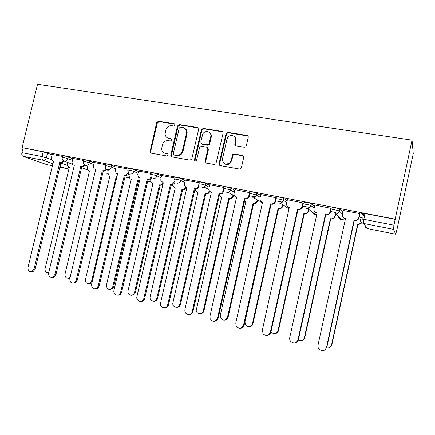 <?xml version="1.0" encoding="UTF-8"?>
<svg xmlns="http://www.w3.org/2000/svg" width="435" height="435" viewBox="0 0 435 435"><rect width="100%" height="100%" fill="white"/><g stroke="black" fill="none" stroke-linecap="round" stroke-linejoin="round"><path stroke-width="0.65" d="M175.169 125.068L174.375 123.774L158.525 121.229L156.682 122.583L149.999 152.098L151.092 153.131L166.909 155.98L168.258 154.773L167.431 153.724L165.371 153.354C163.217 152.837 161.978 151.423 161.651 149.113L162.337 144.947C163.348 141.886 165.343 140.445 168.323 140.63L170.389 140.983L171.7 140.037L170.911 138.732L168.845 138.379C166.572 137.835 165.322 136.334 165.104 133.877L165.806 130.038C166.812 126.977 168.807 125.53 171.787 125.688L173.859 126.025L175.169 125.068M175.033 124.203L159.161 121.653L157.318 123.002L150.646 151.614L151.054 153.125M170.911 138.732L171.526 139.113L169.46 138.765L168.845 138.379M244.296 147.253L245.753 146.802L246.313 145.845L248.233 137.362C248.363 136.329 247.945 135.682 246.971 135.421L227.858 132.354L226.156 133.121L219.066 163.647C218.935 164.675 219.338 165.327 220.289 165.599L239.37 169.041L240.62 168.769L241.387 167.649L243.709 157.367C243.845 156.334 243.421 155.676 242.453 155.404L234.231 153.99L232.741 154.468L231.083 160.444L229.544 163.033C225.107 165.153 222.747 163.783 222.47 158.927L226.956 139.222L227.815 137.368C230.468 133.447 236.825 136.095 235.58 140.635L234.829 143.936C234.699 144.964 235.112 145.611 236.069 145.877L244.296 147.253M412.037 140.141L395.159 219.158L22.131 147.634L37.524 84.281L412.037 140.141L413.25 153.647L397.731 225.901M198.637 129.358L197.468 127.477L179.399 124.579L177.513 125.949L170.786 154.996L171.923 156.883L189.954 160.134L191.786 159.058L198.637 129.358M203.286 128.412L221.866 131.392C222.812 131.647 223.215 132.284 223.084 133.3L215.858 163.962L214.308 164.522L206.32 163.087L205.13 161.151L207.886 149.107L206.69 147.193L201.448 146.296L199.627 147.329L196.544 160.428C195.402 161.461 194.711 161.233 194.472 159.754L201.427 129.554L203.286 128.412L203.83 128.825L222.372 131.805L221.866 131.392M364.378 216.907L361.621 213.308L365.096 213.59L363.856 219.322L394.001 225.2L393.376 229.332L395.736 234.242L397.835 225.923M335.684 213.802L336.625 213.987M363.018 219.131L363.861 219.3M395.159 219.158L394.001 225.2M22.131 147.634L43.163 151.826L52.129 154.751M52.912 163.777L43 160.227L22.941 156.268L46.589 164.56L52.445 165.73L46.589 164.56M22.941 156.268C21.908 155.708 21.56 154.496 21.891 152.631L42.021 156.556L51.558 159.612M23.028 147.96L21.891 152.631M83.77 160.499L72.928 158.443M105.629 164.707L94.21 162.538M128.086 169.025L116.069 166.746M151.162 173.467L138.526 171.069M174.892 178.035L161.608 175.512M199.219 182.711L185.348 180.079M224.041 187.49L209.762 184.783M250.125 192.77L234.889 189.622M276.35 197.822L260.75 194.603M303.369 203.025L287.394 199.736M331.209 208.387L314.842 205.026M359.914 213.911L359.761 213.601L343.133 210.486M332.487 207.712C331.72 207.136 338.278 208.305 339.643 208.996L342.78 212.117M304.244 202.291C303.309 201.677 309.823 202.851 311.199 203.547L314.57 206.255M276.85 197.028C275.752 196.381 282.239 197.566 283.62 198.268L287.176 200.72M250.266 191.922C249.005 191.242 255.481 192.439 256.867 193.145L260.57 195.418M224.455 186.968C223.041 186.251 229.511 187.463 230.903 188.176L234.731 190.312M230.523 190.296L229.359 189.655M199.388 182.151C197.816 181.406 204.298 182.629 205.695 183.347L209.626 185.381M174.658 179.057L175.022 177.469C173.331 176.697 179.818 177.942 181.205 178.66L185.223 180.612M150.929 174.468L151.293 172.896C149.667 172.157 155.893 173.364 157.361 174.082L161.499 175.985M127.852 170.009L128.216 168.454C126.656 167.736 132.626 168.91 134.176 169.628L138.428 171.493M105.4 165.67L105.765 164.125C104.269 163.44 110.001 164.582 111.621 165.295L115.976 167.127M83.547 161.445L83.911 159.917C82.481 159.253 87.99 160.368 89.67 161.081L94.129 162.886M62.27 157.334L62.635 155.817C61.264 155.186 66.571 156.268 68.306 156.975L72.852 158.764M62.493 156.404L52.2 154.452M363.236 218.114L359.228 217.081M363.78 216.13L364.356 213.454M395.246 219.37L365.096 213.59M255.568 196.941L249.456 195.75M282.337 202.139L275.676 200.845M309.04 207.326L302.689 206.092M335.684 212.503L330.524 211.502M167.589 137.966L169.46 138.765M164.332 153.033L165.371 153.354M168.013 154.061L165.996 153.696M198.344 127.982L179.992 124.997L178.111 126.362L171.401 155.338L171.82 156.861M180.547 127.107L179.22 128.064L173.288 153.767L174.109 154.914L176.311 155.311C179.334 155.523 181.362 154.077 182.385 150.978L186.446 133.387C186.843 130.217 185.614 128.243 182.749 127.46L180.547 127.107M184.886 128.428C186.713 129.646 187.425 131.435 187.028 133.784L182.977 151.331C181.955 154.425 179.932 155.866 176.915 155.654L174.718 155.262M222.802 131.941L222.372 131.805M207.522 147.644L208.419 149.471L205.673 161.488L206.103 163.027M203.83 128.825L201.905 130.206L195.043 160.091L195.271 161.091M210.741 136.639C212.128 131.511 204.45 129.499 202.618 134.475L200.791 142.098L201.976 144.001L207.218 144.888L208.979 143.99L210.741 136.639L211.269 137.03C211.617 135.089 211.04 133.583 209.545 132.517M201.693 143.925L201.976 144.001M211.269 137.03L209.512 144.371L207.756 145.263L202.525 144.376M234.46 136.579C235.862 137.683 236.395 139.167 236.053 141.027L235.308 144.317L235.623 145.73M224.465 163.69C226.314 164.919 228.168 164.811 230.039 163.37L231.567 160.787L231.083 160.444M243.355 155.909L234.71 154.349L233.225 154.827L231.567 160.787M247.972 136.024L228.348 132.762L226.651 133.523L219.583 163.979L220.012 165.523M67.626 162.434L67.354 163.565C67.093 165.044 67.528 166.116 68.659 166.784L69.393 167.002L45.093 268.656C44.881 271.636 46.072 273.011 48.66 272.794M48.622 272.973L48.225 272.892M52.205 154.425L51.439 157.617C51.161 159.161 51.607 160.281 52.776 160.966L53.532 161.195L28.019 267.356C27.813 270.57 29.091 271.989 31.853 271.625L34.044 268.977L59.807 162.429C61.237 162.587 62.308 161.918 63.031 160.423M63.967 161.075C63.211 162.402 62.183 162.984 60.867 162.82L35.186 269.058L33 271.701L31.276 271.777M59.611 162.391L60.672 162.782M87.707 166.148L87.386 167.497C87.125 168.938 87.544 170.009 88.631 170.705L89.49 170.988L65.038 273.968C64.913 277.258 66.278 278.607 69.143 278.008L70.133 277.258M69.915 278.166L68.268 278.275M116.955 176.561L116.281 176.3L116.999 176.387M108.31 169.933L107.934 171.531C107.679 172.902 108.054 173.957 109.065 174.696L110.104 175.071L85.494 279.417C85.467 282.995 86.995 284.3 90.083 283.321L91.627 281.048L116.281 176.3M92.073 282.32L91.045 283.364L88.832 283.794M72.933 158.416L72.161 161.646C71.889 163.152 72.313 164.267 73.439 164.995L74.325 165.284L48.638 272.892C48.497 276.334 49.911 277.742 52.874 277.111L54.826 274.556L80.769 166.551C82.302 166.703 83.422 165.974 84.124 164.365M84.983 165.099C84.227 166.485 83.161 167.1 81.78 166.931L55.925 274.621L53.978 277.177L51.999 277.389M80.562 166.507L81.579 166.893M94.216 162.511L93.438 165.784C93.172 167.219 93.558 168.318 94.602 169.084L95.678 169.476L69.817 278.579C69.779 282.32 71.356 283.685 74.559 282.663L76.174 280.281L102.296 170.781C103.96 170.933 105.129 170.128 105.792 168.367M106.58 169.199C105.825 170.672 104.715 171.325 103.253 171.156L77.223 280.336L75.614 282.706L73.292 283.147M102.084 170.737L103.046 171.113M139.51 180.922L137.59 180.52L139.668 180.253M129.01 175.669L129.94 178.698L131.25 179.263L106.488 285.007C106.629 288.971 108.358 290.178 111.67 288.628L112.785 286.687L137.59 180.52M138.422 180.857L113.693 286.714L112.583 288.655L109.946 289.454M162.891 184.56L160.455 185.228L159.678 184.902C161.222 185.076 162.358 184.402 163.087 182.869M150.641 179.916L151.206 182.586L152.957 183.565L128.042 290.749C127.004 294.435 131.892 297.013 133.909 293.826L134.507 292.467L159.466 184.859M160.243 185.185L135.361 292.483L134.763 293.837L131.631 295.267M152.935 183.657L152.658 183.505M186.381 187.523C185.663 189.138 184.494 189.85 182.863 189.671L182.14 189.35C183.777 189.535 184.951 188.812 185.669 187.197M172.815 184.424L172.885 185.93L175.234 187.985L150.173 296.637C148.982 300.976 155.349 303.151 156.687 298.84L181.922 189.312M182.64 189.627L157.486 298.834C156.785 300.514 155.589 301.314 153.908 301.232M175.213 188.094L174.843 187.898M116.074 166.714L115.291 170.036L116.248 173.201L117.608 173.788L91.578 284.419C91.709 288.568 93.498 289.83 96.945 288.204L98.109 286.17L124.405 175.126C126.194 175.278 127.401 174.408 128.026 172.516L128.14 172.559M128.776 173.375C128.031 174.962 126.879 175.664 125.313 175.495L99.104 286.208L97.946 288.236L95.178 289.068M124.187 175.082L125.095 175.452M138.531 171.037L137.748 174.408L138.325 177.197L140.141 178.219L113.943 290.422C112.855 294.283 117.923 296.985 120.027 293.641L120.653 292.222L147.128 179.59C148.966 179.747 150.2 178.867 150.836 176.953L150.956 176.436M151.592 177.621C150.88 179.345 149.673 180.123 147.976 179.949L121.593 292.238L120.968 293.652C120.103 294.81 119.011 295.311 117.684 295.147M146.905 179.546L147.759 179.905M161.619 175.479L160.825 178.894L160.863 180.628L163.304 182.771L136.933 296.594C135.687 301.134 142.305 303.412 143.708 298.899L170.487 184.179C172.374 184.348 173.641 183.456 174.283 181.515L175.006 181.846M175.055 181.917C174.397 183.826 173.141 184.701 171.276 184.532L144.589 298.894C143.844 300.661 142.593 301.498 140.837 301.401M163.277 182.885L162.918 182.689M170.259 184.135L171.053 184.489M209.518 191.933L208.882 193.113L205.875 194.238L204.988 193.879L208.229 192.797L208.871 191.612M195.571 189.29C195.581 190.981 196.354 192.042 197.898 192.477L172.836 303.065C172.042 307.616 178.861 309.067 179.726 304.511L204.988 193.879M208.936 191.362L209.153 190.405M209.686 191.242L209.588 191.677M205.652 194.195L180.471 304.489C179.889 306.398 178.671 307.355 176.817 307.36M185.353 180.046L184.56 183.51C184.282 185.538 185.06 186.838 186.892 187.403L160.515 303.331C159.678 308.1 166.774 309.628 167.687 304.843L194.276 188.855L197.653 187.713L198.398 186.202L199.116 186.555L198.376 188.056L195.005 189.198L168.503 304.821C167.894 306.833 166.616 307.833 164.669 307.828M210.85 135.296L211.067 134.344M210.496 133.371L210.42 133.692M198.915 183.961L198.398 186.202M194.276 188.855L195.005 189.198M233.301 196.419L231.55 198.632L229.517 198.925L228.685 198.577L230.958 198.333L232.709 196.114M219.311 195.511L221.632 197.18L196.207 310.411C196.598 314.445 202.558 314.777 203.275 310.78L228.685 198.577M232.73 196.033L232.959 195.016M233.546 195.331L233.318 196.337M229.288 198.882L203.961 310.742C203.406 312.607 202.215 313.575 200.383 313.651M209.773 184.744L208.969 188.257C208.697 190.318 209.501 191.639 211.388 192.221L184.918 309.47L184.853 311.036C185.256 315.272 191.471 315.625 192.232 311.433L218.984 193.711L221.355 193.444L223.209 191.03L223.856 191.373L222.008 193.776L219.648 194.043L192.982 311.389C192.395 313.352 191.144 314.369 189.225 314.44M235.683 139.276L235.879 138.417M235.368 137.476L235.302 137.775M224.014 187.485L223.209 191.03M218.984 193.711L219.648 194.043M257.743 200.975L255.269 203.694L253.05 203.411L254.741 203.406L257.188 200.834L257.395 199.921M244.459 201.47L245.797 201.97L220.279 315.31L220.458 317.702C223.063 321.068 225.406 320.905 227.489 317.229L253.05 203.411M253.583 203.7L228.103 317.169C227.587 318.975 226.428 319.953 224.639 320.111M234.895 189.578L234.09 193.145C233.823 195.233 234.655 196.576 236.596 197.175L209.969 316.191L210.154 318.708C212.867 322.243 215.314 322.074 217.495 318.213L244.421 198.713L246.188 198.703C247.526 198.278 248.38 197.376 248.749 196L249.326 196.326C248.956 197.702 248.108 198.599 246.77 199.023L245.008 199.034L218.174 318.148C217.625 320.051 216.412 321.084 214.537 321.237M249.929 193.635L249.326 196.326M249.559 192.4L248.749 196M244.421 198.713L245.008 199.034M282.897 205.57L282.788 206.059C282.375 207.538 281.423 208.425 279.928 208.729L278.095 208.376L279.471 208.452C280.972 208.147 281.923 207.256 282.337 205.771L282.587 204.667M270.516 206.87L244.976 321.884L245.481 324.94C248.298 327.713 250.603 327.354 252.392 323.863L278.095 208.376M278.558 208.653L252.936 323.776C252.458 325.51 251.359 326.495 249.641 326.739M260.761 194.554L259.951 198.175C259.684 200.301 260.554 201.666 262.55 202.275L235.765 323.118L236.287 326.326C239.228 329.246 241.642 328.871 243.518 325.201L270.608 203.857L272.044 203.933C273.615 203.613 274.615 202.672 275.05 201.117L275.545 201.432C275.116 202.987 274.115 203.923 272.549 204.243L271.119 204.167L244.127 325.108C243.616 326.93 242.458 327.968 240.653 328.218M276.361 197.767L275.545 201.432M275.866 197.457L275.05 201.117M270.608 203.857L271.119 204.167M308.801 210.138L308.589 211.122C308.132 212.72 307.077 213.634 305.424 213.857L304.25 213.748L303.864 213.482L305.038 213.59C306.697 213.362 307.752 212.449 308.214 210.85L308.556 209.3M270.962 331.823L271.212 332.177C274.153 334.537 276.421 334.036 278.014 330.682L303.864 213.482M304.25 213.748L278.487 330.578C278.052 332.204 277.035 333.188 275.437 333.536M287.404 199.681L286.589 203.357C286.328 205.516 287.225 206.902 289.286 207.528L262.343 330.252L263.208 333.96C266.285 336.445 268.661 335.923 270.336 332.394L297.583 209.159L298.818 209.268C300.552 209.028 301.662 208.066 302.146 206.386L302.559 206.69C302.075 208.365 300.971 209.327 299.242 209.567L298.013 209.458L270.858 332.28C270.401 333.993 269.325 335.032 267.645 335.39M303.38 202.966L302.559 206.69M302.961 202.672L302.146 206.386M297.583 209.159L298.013 209.458M335.521 214.558L335.135 216.336C334.64 218.027 333.509 218.946 331.731 219.109L330.692 218.995L330.382 218.74L331.426 218.859C333.21 218.696 334.346 217.766 334.841 216.075L335.227 214.286M298.008 339.806C300.971 341.48 303.097 340.784 304.391 337.707L330.382 218.74M330.692 218.995L304.783 337.576C304.408 339.05 303.51 340.018 302.091 340.474M314.853 204.961L314.032 208.697C313.776 210.888 314.706 212.302 316.832 212.943L317.104 212.998L289.743 337.603C289.454 339.142 289.851 340.507 290.928 341.687C294.087 343.867 296.436 343.242 297.98 339.817L325.391 214.624L326.484 214.749C328.354 214.575 329.551 213.596 330.067 211.818L330.393 212.106C329.877 213.879 328.686 214.852 326.821 215.026L325.728 214.906L298.421 339.67C298.019 341.225 297.072 342.242 295.577 342.72M331.225 208.311L330.393 212.106M330.894 208.044L330.067 211.818M325.391 214.624L325.728 214.906M361.991 222.845L358.859 224.514L357.907 224.389L357.684 224.15L358.641 224.275L361.741 222.666M326.402 347.821C329.001 348.375 330.72 347.413 331.552 344.939L357.684 224.15M362.757 219.12L363.04 217.821M363.486 215.744L363.997 213.395M364.247 213.433L363.693 216.016M363.258 218.022L363.013 219.164M357.907 224.389L331.861 344.786L329.692 347.505M343.155 210.404L342.329 214.199C342.073 216.423 343.041 217.87 345.232 218.528L345.51 218.582L317.996 345.183C317.691 346.88 318.186 348.343 319.469 349.566C322.705 351.523 325.043 350.822 326.495 347.467L354.057 220.262L355.063 220.387C357.048 220.268 358.315 219.278 358.864 217.418L359.092 217.696C358.549 219.544 357.287 220.534 355.308 220.654L354.302 220.523L326.837 347.293L324.548 350.164M359.935 213.813L359.092 217.696M359.691 213.585L358.864 217.418M174.984 124.192L174.375 123.774M167.986 154.028L167.431 153.724M393.376 229.332L363.399 223.421L367.836 228.669L395.73 234.231M47.497 152.979L46.36 157.698C45.757 159.514 44.636 160.357 43 160.227C42.01 159.667 41.684 158.443 42.021 156.556L43.163 151.826M60.628 162.956L67.474 165.479M59.622 167.16L65.745 168.383L59.834 166.262M339.871 209.132L339.436 211.127L342.361 214.042M311.406 203.667L310.971 205.63L314.152 208.164M283.794 198.36L283.364 200.296L286.757 202.607M257.003 193.216L256.579 195.119L260.152 197.278M231.001 188.225L230.577 190.095L234.313 192.15M205.744 183.374L205.325 185.218L209.213 187.197M174.549 179.65L174.604 179.285C172.912 178.524 179.394 179.775 180.786 180.476L181.205 178.66L180.791 180.481L184.815 182.401M157.361 174.082L156.948 175.876L161.091 177.746M134.176 169.628L133.762 171.395L138.02 173.233M111.621 165.295L111.208 167.04L115.574 168.851M128.363 174.152L129.277 174.533M89.67 161.081L89.262 162.799L93.726 164.588M106.352 169.639L108.206 170.379M68.306 156.975L67.898 158.672L72.449 160.439M84.901 165.267L87.663 166.339M62.227 157.508C60.856 156.888 66.163 157.97 67.898 158.672C67.289 160.51 66.142 161.363 64.462 161.233L63.793 160.988C62.509 160.21 61.987 159.052 62.227 157.508M87.478 169.329L86.195 169.427L81.399 167.633M83.504 161.63C82.068 160.983 87.582 162.097 89.262 162.799C88.642 164.664 87.473 165.523 85.749 165.387L84.912 165.055C83.737 164.251 83.264 163.109 83.504 161.63M105.352 165.865C103.856 165.186 109.587 166.333 111.208 167.04C110.582 168.927 109.381 169.797 107.614 169.655L106.531 169.161C105.515 168.323 105.123 167.225 105.352 165.865M128.608 173.206L127.803 170.215C126.242 169.509 132.213 170.689 133.762 171.395C133.126 173.309 131.897 174.19 130.081 174.038M151.13 176.887L150.88 174.685C149.249 173.951 155.474 175.169 156.948 175.876C156.301 177.817 155.05 178.709 153.18 178.551M184.766 182.613L180.737 180.694C180.025 182.531 178.758 183.363 176.936 183.184M198.969 183.989C197.392 183.255 203.874 184.489 205.271 185.196L204.205 187.126L201.372 187.958M224.03 188.833C222.611 188.132 229.082 189.35 230.479 190.046L228.489 192.64L226.526 192.868M249.837 193.82C248.575 193.151 255.051 194.353 256.438 195.049L256.579 195.119C256.188 196.555 255.291 197.479 253.882 197.887L252.425 197.925M276.421 198.953C275.317 198.316 281.804 199.513 283.19 200.198L283.364 200.296C282.919 201.894 281.885 202.851 280.26 203.161L279.107 203.129M303.815 204.243C302.874 203.645 309.388 204.825 310.769 205.51L310.971 205.63C310.481 207.343 309.345 208.321 307.567 208.555L306.599 208.495M332.057 209.703C331.285 209.132 337.837 210.312 339.208 210.991L339.436 211.127C338.908 212.938 337.69 213.928 335.782 214.102L334.95 214.031M107.989 173.25L105.689 173.135M129.026 177.252L127.243 177.54L126.395 177.197M150.619 181.335L148.563 181.754L147.623 181.362M172.787 185.489L170.672 186.115L172.798 185.56M195.571 189.703L194.76 190.269M316.789 214.428L314.81 214.618L312.488 212.884M344.911 218.446L342.079 219.92L341.301 219.854L338.637 217.413M360.392 219.001L363.856 219.322L363.399 223.421C361.142 222.742 360.137 221.268 360.392 219.001M365.161 225.509C365.34 227.2 366.237 228.261 367.847 228.679L367.847 228.679C366.047 228.179 365.085 227.048 364.954 225.265M395.736 234.242L367.89 228.679M68.654 166.779C67.942 168.002 66.974 168.541 65.745 168.383L65.946 168.427M150.646 151.614L149.988 151.266M157.318 123.002L156.682 122.583M159.161 121.653L158.525 121.229M171.401 155.338L170.786 154.996M178.111 126.362L177.513 125.949M179.992 124.997L179.399 124.579M198.023 127.89L197.468 127.477M176.915 155.654L176.311 155.311M182.977 151.331L182.385 150.978M187.017 133.839L186.436 133.442M205.673 161.488L205.13 161.151M208.419 149.471L207.886 149.107M195.043 160.091L194.472 159.754M201.905 130.206L201.356 129.793M207.756 145.263L207.218 144.888M209.697 143.887L209.164 143.506M235.308 144.317L234.829 143.936M236.053 141.027L235.58 140.635M232.714 155.735L232.23 155.382M234.71 154.349L234.231 153.99M242.915 155.763L242.453 155.404M219.583 163.979L219.066 163.647M226.374 134.159L225.879 133.752M228.348 132.762L227.858 132.354M247.423 135.829L246.971 135.421M59.807 162.429L60.867 162.82M34.044 268.977L35.186 269.058M116.966 176.523L116.488 176.338M92.361 281.086L91.627 281.048M80.769 166.551L81.78 166.931M54.826 274.556L55.925 274.621M102.296 170.781L103.253 171.156M76.174 280.281L77.223 280.336M138.629 180.9L137.797 180.563M113.693 286.714L112.785 286.687M160.455 185.228L159.678 184.902M135.361 292.483L134.507 292.467M182.863 189.671L182.14 189.35M157.611 298.405L156.812 298.41M124.405 175.126L125.313 175.495M98.109 286.17L99.104 286.208M147.128 179.59L147.976 179.949M120.653 292.222L121.593 292.238M170.487 184.179L171.276 184.532M143.838 298.443L144.719 298.443M205.875 194.238L205.211 193.928M180.471 304.489L179.726 304.511M194.51 188.904L195.239 189.247M167.687 304.843L168.503 304.821M229.517 198.925L228.919 198.626M203.961 310.742L203.275 310.78M219.229 193.76L219.887 194.092M192.232 311.433L192.982 311.389M253.817 203.749L253.284 203.455M257.71 201.133L257.188 200.834M228.103 317.169L227.489 317.229M244.666 198.762L245.253 199.078M217.495 318.213L218.174 318.148M278.802 208.702L278.34 208.425M282.788 206.059L282.337 205.771M252.936 323.776L252.392 323.863M270.864 203.912L271.369 204.216M243.518 325.201L244.127 325.108M304.505 213.797L304.114 213.531M308.589 211.122L308.214 210.85M278.487 330.578L278.014 330.682M297.85 209.213L298.274 209.507M270.336 332.394L270.858 332.28M330.948 219.044L330.644 218.789M335.135 216.336L334.841 216.075M304.783 337.576L304.391 337.707M325.657 214.678L326 214.961M297.98 339.817L298.421 339.67M331.861 344.786L331.552 344.939M326.495 347.467L326.837 347.293M85.907 169.351L87.511 169.422M72.678 164.343L64.391 161.216M205.695 183.347L205.271 185.196L204.205 187.126L208.903 189.464M230.903 188.176L230.479 190.046L228.489 192.64L234.617 195.897M256.867 193.145L256.438 195.049C256.084 196.506 255.231 197.452 253.882 197.887L262.658 202.971M283.62 198.268L283.19 200.198C282.783 201.824 281.804 202.813 280.26 203.161L289.237 208.974M311.199 203.547L310.769 205.51C310.318 207.256 309.252 208.273 307.567 208.555L315.712 214.672L312.683 213.03M339.643 208.996L339.208 210.991C338.724 212.835 337.582 213.868 335.782 214.102L342.079 219.92C340.485 219.898 339.409 219.131 338.854 217.609M105.694 173.135L108.021 173.347M126.411 177.208L129.054 177.35M147.65 181.373L150.641 181.422M194.75 190.312L195.571 189.742M59.617 167.165L65.821 168.405C67.164 168.601 68.203 168.095 68.926 166.893M150.657 152.446L149.999 152.098M171.357 155.654L170.743 155.311M187.028 133.784L186.446 133.387M209.512 144.371L208.979 143.99M201.976 129.967L201.427 129.554M230.039 163.37L229.544 163.033M233.225 154.827L232.741 154.468M226.651 133.523L226.156 133.121M53.217 161.129L53.521 161.244M31.853 271.625L33 271.701M69.943 278.052L69.143 278.008M91.045 283.364L90.083 283.321M52.874 277.111L53.978 277.177M74.559 282.663L75.614 282.706M112.583 288.655L111.67 288.628M134.763 293.837L133.909 293.826M157.486 298.834L156.687 298.84M96.945 288.204L97.946 288.236M120.027 293.641L120.968 293.652M143.708 298.899L144.589 298.894M208.882 193.113L208.229 192.797M197.653 187.713L198.376 188.056M231.55 198.632L230.958 198.333M221.355 193.444L222.008 193.776M255.269 203.694L254.741 203.406M246.188 198.703L246.77 199.023M279.928 208.729L279.471 208.452M272.044 203.933L272.549 204.243M305.424 213.857L305.038 213.59M298.818 209.268L299.242 209.567M331.731 219.109L331.426 218.859M326.484 214.749L326.821 215.026"/></g></svg>
